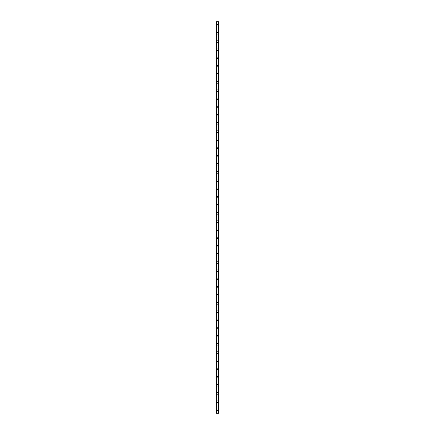 <?xml version="1.0" encoding="UTF-8"?>
<svg xmlns="http://www.w3.org/2000/svg" width="435" height="435" viewBox="0 0 435 435"><rect width="100%" height="100%" fill="white"/><g stroke="black" fill="none" stroke-linecap="round" stroke-linejoin="round"><path stroke-width="0.65" d="M216.75 409.841A0.75 0.75 0 0 1 217.5 409.09A0.75 0.75 0 0 1 218.25 409.841A0.75 0.75 0 0 1 217.5 410.591A0.75 0.75 0 0 1 216.75 409.841M216.75 401.657A0.75 0.75 0 0 1 217.5 400.907A0.75 0.75 0 0 1 218.25 401.657A0.75 0.75 0 0 1 217.5 402.408A0.75 0.75 0 0 1 216.75 401.657M216.75 393.468A0.75 0.75 0 0 1 217.5 392.718A0.75 0.75 0 0 1 218.25 393.468A0.75 0.75 0 0 1 217.5 394.219A0.75 0.75 0 0 1 216.75 393.468M216.75 385.285A0.75 0.75 0 0 1 217.5 384.535A0.75 0.75 0 0 1 218.25 385.285A0.75 0.75 0 0 1 217.5 386.035A0.75 0.75 0 0 1 216.75 385.285M216.75 377.101A0.75 0.75 0 0 1 217.5 376.351A0.75 0.75 0 0 1 218.25 377.101A0.75 0.75 0 0 1 217.5 377.852A0.75 0.75 0 0 1 216.75 377.101M216.75 368.918A0.75 0.75 0 0 1 217.5 368.168A0.75 0.75 0 0 1 218.25 368.918A0.75 0.75 0 0 1 217.5 369.668A0.75 0.75 0 0 1 216.75 368.918M216.75 360.729A0.75 0.75 0 0 1 217.5 359.979A0.75 0.75 0 0 1 218.25 360.729A0.75 0.75 0 0 1 217.5 361.48A0.75 0.75 0 0 1 216.75 360.729M216.75 352.546A0.75 0.75 0 0 1 217.5 351.795A0.75 0.75 0 0 1 218.25 352.546A0.75 0.75 0 0 1 217.5 353.296A0.75 0.75 0 0 1 216.75 352.546M216.75 344.362A0.75 0.75 0 0 1 217.5 343.612A0.75 0.75 0 0 1 218.25 344.362A0.75 0.75 0 0 1 217.5 345.113A0.75 0.75 0 0 1 216.75 344.362M216.75 336.179A0.75 0.75 0 0 1 217.5 335.428A0.75 0.75 0 0 1 218.25 336.179A0.75 0.75 0 0 1 217.5 336.929A0.75 0.75 0 0 1 216.75 336.179M216.75 327.995A0.75 0.75 0 0 1 217.5 327.245A0.75 0.75 0 0 1 218.25 327.995A0.75 0.75 0 0 1 217.5 328.746A0.75 0.75 0 0 1 216.75 327.995M216.75 319.807A0.75 0.75 0 0 1 217.5 319.056A0.75 0.75 0 0 1 218.25 319.807A0.75 0.75 0 0 1 217.5 320.557A0.75 0.75 0 0 1 216.75 319.807M216.75 311.623A0.75 0.75 0 0 1 217.5 310.873A0.75 0.75 0 0 1 218.25 311.623A0.75 0.75 0 0 1 217.5 312.373A0.75 0.75 0 0 1 216.75 311.623M216.75 303.44A0.75 0.75 0 0 1 217.5 302.689A0.75 0.75 0 0 1 218.25 303.44A0.75 0.75 0 0 1 217.5 304.19A0.75 0.75 0 0 1 216.75 303.44M216.75 295.256A0.75 0.75 0 0 1 217.5 294.506A0.75 0.75 0 0 1 218.25 295.256A0.75 0.75 0 0 1 217.5 296.007A0.75 0.75 0 0 1 216.75 295.256M216.75 287.067A0.75 0.75 0 0 1 217.5 286.317A0.75 0.75 0 0 1 218.25 287.067A0.75 0.75 0 0 1 217.5 287.818A0.75 0.75 0 0 1 216.75 287.067M216.75 278.884A0.75 0.75 0 0 1 217.5 278.134A0.75 0.75 0 0 1 218.25 278.884A0.75 0.75 0 0 1 217.5 279.634A0.75 0.75 0 0 1 216.75 278.884M216.75 270.7A0.75 0.75 0 0 1 217.5 269.95A0.75 0.75 0 0 1 218.25 270.7A0.75 0.75 0 0 1 217.5 271.451A0.75 0.75 0 0 1 216.75 270.7M216.75 262.517A0.75 0.75 0 0 1 217.5 261.767A0.75 0.75 0 0 1 218.25 262.517A0.75 0.75 0 0 1 217.5 263.267A0.75 0.75 0 0 1 216.75 262.517M216.75 254.334A0.75 0.75 0 0 1 217.5 253.583A0.75 0.75 0 0 1 218.25 254.334A0.75 0.75 0 0 1 217.5 255.079A0.75 0.75 0 0 1 216.75 254.334M216.75 246.145A0.75 0.75 0 0 1 217.5 245.394A0.75 0.75 0 0 1 218.25 246.145A0.75 0.75 0 0 1 217.5 246.895A0.75 0.75 0 0 1 216.75 246.145M216.75 237.961A0.75 0.75 0 0 1 217.5 237.211A0.75 0.75 0 0 1 218.25 237.961A0.75 0.75 0 0 1 217.5 238.712A0.75 0.75 0 0 1 216.75 237.961M216.75 229.778A0.75 0.75 0 0 1 217.5 229.027A0.75 0.75 0 0 1 218.25 229.778A0.75 0.75 0 0 1 217.5 230.528A0.75 0.75 0 0 1 216.75 229.778M216.75 221.594A0.75 0.75 0 0 1 217.5 220.844A0.75 0.75 0 0 1 218.25 221.594A0.75 0.75 0 0 1 217.5 222.345A0.75 0.75 0 0 1 216.75 221.594M216.75 213.406A0.75 0.75 0 0 1 217.5 212.655A0.75 0.75 0 0 1 218.25 213.406A0.75 0.75 0 0 1 217.5 214.156A0.75 0.75 0 0 1 216.75 213.406M216.75 205.222A0.75 0.75 0 0 1 217.5 204.472A0.75 0.75 0 0 1 218.25 205.222A0.75 0.75 0 0 1 217.5 205.972A0.75 0.75 0 0 1 216.75 205.222M216.75 197.039A0.75 0.75 0 0 1 217.5 196.288A0.75 0.75 0 0 1 218.25 197.039A0.75 0.75 0 0 1 217.5 197.789A0.75 0.75 0 0 1 216.75 197.039M216.75 188.855A0.75 0.75 0 0 1 217.5 188.105A0.75 0.75 0 0 1 218.25 188.855A0.75 0.75 0 0 1 217.5 189.606A0.75 0.75 0 0 1 216.75 188.855M216.75 180.666A0.75 0.75 0 0 1 217.5 179.921A0.75 0.75 0 0 1 218.25 180.666A0.75 0.75 0 0 1 217.5 181.417A0.75 0.75 0 0 1 216.75 180.666M216.75 172.483A0.75 0.75 0 0 1 217.5 171.733A0.75 0.75 0 0 1 218.25 172.483A0.75 0.75 0 0 1 217.5 173.233A0.75 0.75 0 0 1 216.75 172.483M216.75 164.299A0.75 0.75 0 0 1 217.5 163.549A0.75 0.75 0 0 1 218.25 164.299A0.75 0.75 0 0 1 217.5 165.05A0.75 0.75 0 0 1 216.75 164.299M216.75 156.116A0.75 0.75 0 0 1 217.5 155.366A0.75 0.75 0 0 1 218.25 156.116A0.75 0.75 0 0 1 217.5 156.866A0.75 0.75 0 0 1 216.75 156.116M216.75 147.933A0.75 0.75 0 0 1 217.5 147.182A0.75 0.75 0 0 1 218.25 147.933A0.75 0.75 0 0 1 217.5 148.683A0.75 0.75 0 0 1 216.75 147.933M216.75 139.744A0.75 0.75 0 0 1 217.5 138.993A0.75 0.75 0 0 1 218.25 139.744A0.75 0.75 0 0 1 217.5 140.494A0.75 0.75 0 0 1 216.75 139.744M216.75 131.56A0.75 0.75 0 0 1 217.5 130.81A0.75 0.75 0 0 1 218.25 131.56A0.75 0.75 0 0 1 217.5 132.311A0.75 0.75 0 0 1 216.75 131.56M216.75 123.377A0.75 0.75 0 0 1 217.5 122.626A0.75 0.75 0 0 1 218.25 123.377A0.75 0.75 0 0 1 217.5 124.127A0.75 0.75 0 0 1 216.75 123.377M216.75 115.193A0.75 0.75 0 0 1 217.5 114.443A0.75 0.75 0 0 1 218.25 115.193A0.75 0.75 0 0 1 217.5 115.944A0.75 0.75 0 0 1 216.75 115.193M216.75 107.005A0.75 0.75 0 0 1 217.5 106.254A0.75 0.75 0 0 1 218.25 107.005A0.75 0.75 0 0 1 217.5 107.755A0.75 0.75 0 0 1 216.75 107.005M216.75 98.821A0.75 0.75 0 0 1 217.5 98.071A0.75 0.75 0 0 1 218.25 98.821A0.75 0.75 0 0 1 217.5 99.572A0.75 0.75 0 0 1 216.75 98.821M216.75 90.638A0.75 0.75 0 0 1 217.5 89.887A0.75 0.75 0 0 1 218.25 90.638A0.75 0.75 0 0 1 217.5 91.388A0.75 0.75 0 0 1 216.75 90.638M216.75 82.454A0.75 0.75 0 0 1 217.5 81.704A0.75 0.75 0 0 1 218.25 82.454A0.75 0.75 0 0 1 217.5 83.205A0.75 0.75 0 0 1 216.75 82.454M216.75 74.271A0.75 0.75 0 0 1 217.5 73.52A0.75 0.75 0 0 1 218.25 74.271A0.75 0.75 0 0 1 217.5 75.021A0.75 0.75 0 0 1 216.75 74.271M216.75 66.082A0.75 0.75 0 0 1 217.5 65.332A0.75 0.75 0 0 1 218.25 66.082A0.75 0.75 0 0 1 217.5 66.832A0.75 0.75 0 0 1 216.75 66.082M216.75 57.898A0.75 0.75 0 0 1 217.5 57.148A0.75 0.75 0 0 1 218.25 57.898A0.75 0.75 0 0 1 217.5 58.649A0.75 0.75 0 0 1 216.75 57.898M216.75 49.715A0.75 0.75 0 0 1 217.5 48.965A0.75 0.75 0 0 1 218.25 49.715A0.75 0.75 0 0 1 217.5 50.465A0.75 0.75 0 0 1 216.75 49.715M216.75 41.532A0.75 0.75 0 0 1 217.5 40.781A0.75 0.75 0 0 1 218.25 41.532A0.75 0.75 0 0 1 217.5 42.282A0.75 0.75 0 0 1 216.75 41.532M216.75 33.343A0.75 0.75 0 0 1 217.5 32.592A0.75 0.75 0 0 1 218.25 33.343A0.75 0.75 0 0 1 217.5 34.093A0.75 0.75 0 0 1 216.75 33.343M216.75 25.159A0.75 0.75 0 0 1 217.5 24.409A0.75 0.75 0 0 1 218.25 25.159A0.75 0.75 0 0 1 217.5 25.91A0.75 0.75 0 0 1 216.75 25.159M219.05 21.75L215.929 21.75L215.929 413.25L219.071 413.25L219.071 21.75L219.05 413.25M215.972 21.75L215.972 413.25M216.005 21.75L216.005 413.25M216.255 21.75L216.255 413.25M216.266 21.75L216.266 413.25M216.369 21.75L216.369 413.25M218.631 21.75L218.631 413.25M218.734 21.75L218.734 413.25M218.745 21.75L218.745 413.25M218.995 21.75L218.995 413.25M219.028 21.75L219.028 413.25M215.95 21.75L215.95 413.25"/></g></svg>
